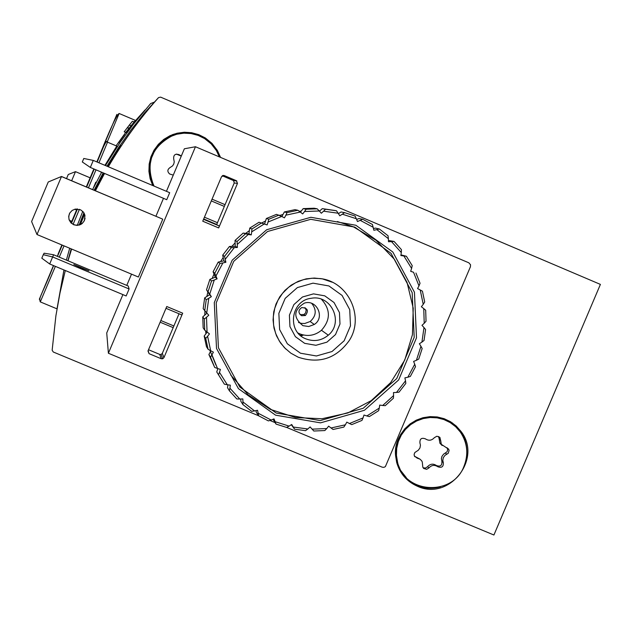 <?xml version="1.0" encoding="UTF-8"?>
<svg xmlns="http://www.w3.org/2000/svg" width="632" height="632" viewBox="0 0 632 632"><rect width="100%" height="100%" fill="white"/><g stroke="black" fill="none" stroke-linecap="round" stroke-linejoin="round"><path stroke-width="0.95" d="M427.611 488.82L425.502 487.936M116.114 145.802L125.729 132.444M125.768 132.404L135.367 120.372L119.124 113.476L107.187 142.074M132.396 121.233L124.188 131.788L130.445 123.667L127.451 127.53L129.544 128.415L134.474 122.118L132.396 121.233L129.363 125.065L131.456 125.95M124.188 131.788L126.266 132.673L129.528 128.407M104.944 165.331L116.77 146.087L107.527 142.168L98.948 162.803M57.022 308.74L63.951 269.943M66.376 260.108L69.694 248.234M77.27 225.403L82.752 211.372M92.588 189.584L101.665 172.22M105.465 165.552L120.143 142.366L133.076 124.623L150.653 103.553L154.09 102.226M144.981 110.023L134.268 122.031M127.451 127.53L129.363 125.065M127.301 127.696L129.386 128.58M124.228 131.748L126.313 132.633M127.348 127.648L129.434 128.533M71.124 223.041L77.049 208.947M86.3 186.938L93.884 168.934M96.846 161.91L116.896 114.384L96.83 161.903M93.994 168.981L86.394 186.977M77.167 208.947L71.25 222.906M53.554 265.598L47.85 279.052L53.483 265.566M57.362 256.331L62.102 245.05L57.338 256.323M71.29 223.207L77.294 208.955M86.529 187.032L94.129 169.044M94.176 169.06L86.624 187.072M77.42 208.955L71.463 223.112M62.236 245.105L57.449 256.371M95.764 182.214L93.26 188.233M82.215 219.762L84.562 214.106M108.333 166.769C122.75 142.01 139.49 118.95 158.561 97.589L160.623 97.131L600.4 284.4L493.916 535.012L53.27 352L52.148 350.207L55.9 315.779L59.977 293.027L65.301 270.512M68.011 260.795L71.621 249.04M80.335 224.676L84.609 214.216M95.4 190.769L104.541 173.437M71.25 248.89L67.885 260.74L71.203 248.866M79.119 225.118L83.914 212.834M94.097 190.224L103.174 172.86M106.966 166.192L118.445 147.754L130.958 130.01L144.475 113.017L158.561 97.589M117.41 150.993L112.212 159.288L117.757 151.143M67.893 260.747L71.329 248.921M79.529 224.992L84.182 213.292M94.571 190.422L103.672 173.073M107.472 166.406L120.649 145.328L107.195 166.287M103.395 172.955L94.302 190.311M84.04 213.039L79.371 224.858M152.746 185.531L150.124 178.659L148.923 171.406L149.176 164.051L150.89 156.902L153.995 150.234L158.356 144.317L163.799 139.388L170.119 135.635L177.063 133.226L184.339 132.238L191.67 132.728L198.756 134.655L205.321 137.95L211.997 143.385L217.376 150.448L220.528 157.376M417.444 486.253C406.834 481.544 399.914 473.589 396.667 462.395L395.545 455.324L395.83 448.151L397.52 441.16L400.554 434.626L404.796 428.804L410.097 423.922L416.243 420.177L422.99 417.713L430.068 416.622L437.21 416.946L444.13 418.684L450.561 421.749L456.241 426.031L460.957 431.364C482.777 458.737 449.076 501.263 417.444 486.253M440.37 486.893C432.312 489.105 424.428 488.654 416.725 485.55L405.602 478.219M452.401 422.95L460.143 430.779C465.397 438.3 467.569 446.65 466.653 455.838M172.18 134.758C186.559 129.908 199.443 132.499 210.835 142.54L216.389 149.326L220.189 157.234M300.484 353.217L287.355 343.792L279.628 329.564L278.854 313.346L285.19 298.359L297.38 287.584L312.998 283.16L328.94 285.956L342.046 295.405L349.733 309.633L350.483 325.828L344.156 340.774L332.005 351.534L316.419 355.974L300.484 353.217M304.663 343.342L295.397 336.682L289.946 326.633L289.401 315.186L293.872 304.608L302.475 296.993L313.496 293.872L324.753 295.839L334.02 302.507L339.447 312.556L339.984 323.995L335.513 334.557L326.926 342.157L315.921 345.293L304.663 343.342M298.241 357.206L290.839 353.162L284.424 347.671L279.281 340.98L275.615 333.356L273.593 325.14L273.293 316.664L274.746 308.305L277.875 300.405L282.543 293.311L288.571 287.315L295.689 282.686L303.589 279.613L311.939 278.222L320.392 278.578C348.58 281.722 364.862 317.13 349.093 340.767C336.082 358.636 319.136 364.119 298.241 357.206M302.033 334.66L300.287 335.331M306.014 338.91C286.644 331.887 290.688 300.374 311.244 298.288C331.192 294.299 344.163 322.438 328.292 335.189C321.554 340.672 314.128 341.92 306.014 338.91M321.451 299.268C330.67 309.554 330.678 319.887 321.467 330.267C314.926 335.6 307.713 336.801 299.837 333.878L298.012 333.009M302.902 325.662C292.979 317.493 293.485 309.98 304.411 303.107C316.766 299.015 325.346 317.604 314.294 324.469L308.74 326.523L302.902 325.662M311.734 303.4C316.837 309.901 316.308 315.937 310.162 321.506L304.711 323.521L301.377 323.387L298.494 322.454M301.583 315.716C298.051 312.966 298.099 310.249 301.701 307.571C307.745 307.974 308.969 310.62 305.382 315.518L301.583 315.716M304.98 307.594L306.204 310.146L305.604 312.927L303.945 314.507L300.074 314.657M120.009 145.802L119.448 147.138M463.983 466.305C452.781 496.626 404.448 493.782 397.575 462.308L396.446 455.396L396.699 448.38L398.334 441.531L401.281 435.132L405.436 429.428L410.61 424.649L416.622 420.983L423.227 418.574L430.155 417.507L437.139 417.847L443.909 419.553L450.189 422.579L455.735 426.79L460.325 432.027C467.451 442.756 468.675 454.187 463.983 466.305M440.638 440.314L441.31 444.336L448.665 449.162L449.091 450.395L448.254 453.263L444.975 455.364L443.293 457.671L442.803 460.483L443.308 462.561C443.585 466.748 441.76 468.146 437.826 466.748C434.555 464.607 431.585 465.002 428.923 467.925L426.695 469.331L423.717 468.486L422.816 467.182L422.271 461.96L421.599 460.712L419.901 459.093L417.238 458.168L414.331 455.909L414.126 454.353L414.845 452.52L418.266 450.253L419.956 447.954L420.446 445.149L419.94 443.04C419.672 438.837 421.505 437.447 425.431 438.853C428.701 440.994 431.672 440.607 434.334 437.684L436.886 436.23L439.627 437.194L440.638 440.314L439.232 439.208L439.904 443.214L442.163 445.528M406.289 477.634L400.514 470.287L396.904 461.652C387.116 431.095 427.224 403.477 451.935 423.724M423.116 467.775L425.534 468.059L427.572 466.7C430.218 463.793 433.173 463.398 436.436 465.531C440.346 466.922 442.171 465.531 441.894 461.368L441.389 458.579L441.879 456.494L443.561 454.195L447.093 451.754L447.693 449.684L447.029 447.709M419.98 459.14L415.927 456.983L417.238 458.168M414.679 456.612L415.927 456.983M439.232 439.208L438.584 436.499M154.058 186.092L151.285 179.401L149.903 172.299L149.974 165.055L151.49 157.984L154.398 151.356L158.569 145.447L163.838 140.494L170 136.71L176.786 134.229L183.936 133.17L191.156 133.565L198.148 135.398L204.634 138.598L211.199 143.867L216.318 150.448L219.399 156.902M173.271 175.111L169.684 173.998C167.125 171.62 167.29 169.447 170.174 167.488L172.583 165.876L173.761 164.044L174.25 161.91L173.721 159.059C173.342 154.951 175.127 153.489 179.069 154.674L181.337 155.97M153.916 186.029C145.123 163.49 151.443 146.632 172.868 135.469M181.281 156.104L176.344 154.082M93.291 160.41L83.779 158.474L82.31 161.974L90.337 167.44L93.291 160.41L169.692 192.697L166.737 199.704L90.337 167.44M43.284 254.688L44.114 253.203L53.617 254.767L52.646 256.963L43.284 254.688L41.815 258.188L49.691 263.986L52.646 256.963L129.102 288.974L126.155 295.966L49.691 263.986M53.617 254.767L128.233 286.012L129.102 288.974M179.03 313.772L162.329 353.343L161.136 354.457L159.73 354.41L148.52 349.741M182.688 313.188L163.925 357.657L162.701 358.794L161.255 358.747L149.073 353.667L147.983 351.013L166.753 306.52L182.688 313.188L181.826 314.941L165.995 308.313M258.591 415.745L108.396 353.248L195.462 146.743L468.841 262.809L470.556 264.784L470.421 266.775L385.37 466.645L383.861 467.364L382.21 467.182L286.588 427.39M274.952 422.555L269.888 420.446M237.474 183.383L218.672 227.931L219.359 226.003L216.618 224.692L234.227 182.98L237.474 183.383L236.392 180.713L224.218 175.554L221.555 176.636L202.746 221.208L218.672 227.931M222.274 175.751L233.579 180.61L234.227 182.98M195.462 146.743L184.37 148.781L166.437 191.322M108.396 353.248L106.729 332.953L122.9 294.607M162.503 219.059L61.399 176.518L48.245 181.984L31.6 221.555L36.996 234.527L61.509 176.486L162.503 219.059M36.996 234.527L138.369 277.021L162.732 219.241M126.779 285.403L131.519 274.154M155.914 216.286L163.483 198.33M301.085 335.995L303.463 335.015M81.362 268.031L73.833 264.555L88.962 270.812L81.362 268.031M69.528 213.466C67.806 218.356 69.228 222.061 73.778 224.573L75.398 225.063C80.517 225.521 83.748 223.27 85.083 218.332M73.715 224.763L70.847 222.756L69.07 219.746L68.698 216.278L69.804 212.96L72.19 210.409L75.421 209.073L80.627 209.832L83.416 212.123L84.965 215.378L84.38 220.694L82.168 223.538L80.643 224.526L77.151 225.411L73.715 224.763M362.681 219.272L372.414 224.455L373.868 230.269L376.83 229.629L388.38 238.683L388.483 241.724L391.508 241.614L401.296 252.531L400.87 255.549L403.864 255.96L411.606 268.426L410.666 271.318L413.533 272.25L418.984 285.869L417.562 288.555L420.225 289.97L423.235 304.34L421.37 306.741L423.748 308.598L424.222 323.276L421.978 325.322L423.993 327.566L421.923 342.11L419.364 343.737L420.952 346.297L416.409 360.28L413.604 361.433L414.734 364.23L407.845 377.225L404.891 377.873L405.515 380.835L396.493 392.448L393.475 392.575L393.578 395.6L382.692 405.491L379.706 405.088L379.279 408.09L366.86 415.959L363.985 415.042L363.045 417.926L349.464 423.527L346.794 422.129L345.372 424.815L331.034 427.975L328.648 426.134L326.784 428.536L312.121 429.16L310.091 426.924L307.839 428.97L293.295 427.05L291.692 424.491L289.116 426.118L275.133 421.686L273.996 418.882L271.175 420.043L258.18 413.241L257.54 410.271L254.57 410.926L242.949 401.96L242.838 398.918L239.797 399.045L229.914 388.174L230.332 385.157L227.315 384.754L219.478 372.311L220.418 369.412L217.511 368.488L211.957 354.844L213.387 352.143L210.685 350.728L207.588 336.303L209.468 333.894L207.059 332.029L206.514 317.264L208.781 315.21L206.735 312.951L208.765 298.304L211.357 296.677L209.729 294.093L214.28 280L217.108 278.846L215.962 276.018L222.891 262.928L225.877 262.28L225.237 259.294L234.33 247.594L237.379 247.475L237.269 244.426L248.242 234.48L251.267 234.899L251.686 231.873L264.216 223.997L267.115 224.929L268.055 222.022L281.746 216.444L284.432 217.874L285.862 215.172L300.295 212.06L302.688 213.94L304.561 211.523L319.294 210.977L321.325 213.245L323.584 211.191L338.167 213.221L339.771 215.804L342.347 214.185L356.33 218.719L357.467 221.54L362.681 219.272L358.944 218.53L356.638 219.47M376.83 229.629L379.366 228.982L375.4 228.097L373.496 228.515M379.366 228.982L388.04 235.775L388.38 238.683M391.508 241.614L394.084 241.44L388.443 240.444M394.084 241.44L401.438 249.64L401.296 252.531M403.864 255.96L406.4 256.268L400.965 254.87M406.4 256.268L412.214 265.63L411.606 268.426M413.533 272.25L410.674 271.278M415.951 273.024L420.043 283.255L418.984 285.869M420.225 289.97L422.437 291.186L424.696 301.978L423.235 304.34M423.748 308.598L425.684 310.209L426.039 321.238L424.222 323.276M423.993 327.566L425.589 329.525L424.04 340.451L421.923 342.11M414.734 364.23L415.508 366.678L410.342 376.443L407.845 377.225M405.515 380.835L405.831 383.411L399.053 392.14L396.493 392.448M393.578 395.6L393.412 398.231L385.243 405.657L382.692 405.491M379.279 408.09L378.639 410.689L369.309 416.599L366.86 415.959M363.045 417.926L361.946 420.414L351.74 424.617L349.464 423.527M345.372 424.815L343.832 427.098L333.064 429.476L331.034 427.975M326.784 428.536L324.84 430.55L313.827 431.024L312.121 429.16M307.839 428.97L305.556 430.661L294.63 429.215L291.312 424.728M289.116 426.118L286.549 427.414L276.042 424.088L273.008 419.285M271.175 420.043L268.395 420.904L258.63 415.801L256.339 412.341L255.968 410.618M254.57 410.926L251.655 411.329L242.925 404.591L240.847 401.281L240.768 399.005M239.797 399.045L236.826 398.966L229.408 390.805L227.52 387.685L227.915 384.833M227.315 384.754L224.384 384.193L216.752 371.948L217.835 368.59M217.511 368.488L214.698 367.453L208.892 354.544L210.519 357.206L211.957 354.844M214.698 367.453L210.519 357.206M210.685 350.728L208.07 349.251L206.474 346.699L204.175 336.019L205.74 338.412L207.588 336.303M208.07 349.251L205.74 338.412M207.059 332.029L204.705 330.141L203.156 327.858L202.754 316.924L204.302 319.057L206.514 317.264M204.705 330.141L204.302 319.057M206.735 312.951L203.172 308.7L204.673 297.854L206.245 299.71L208.765 298.304M204.721 310.715L206.245 299.71M209.729 294.093L206.514 289.819L209.887 279.383L211.53 280.987L214.28 280M208.118 291.565L211.53 280.987M215.962 276.018L214.785 273.277L213.095 271.784L218.222 262.083L219.983 263.441L222.891 262.928M214.785 273.277L219.983 263.441M225.237 259.294L224.526 256.418L222.701 255.154L229.432 246.496L231.352 247.633L234.33 247.594M224.526 256.418L231.352 247.633M237.269 244.426L237.04 241.503L235.041 240.444L243.17 233.082L248.242 234.48M237.04 241.503L245.287 234.038M251.686 231.873L251.947 228.982L249.743 228.105L259.017 222.267L264.216 223.997M251.947 228.982L261.356 223.064M268.055 222.022L268.782 219.257L266.349 218.506L276.484 214.374L281.746 216.444M268.782 219.257L279.067 215.062M285.862 215.172L287.031 212.605L284.345 211.949L295.033 209.65L297.87 210.266L300.295 212.06M287.031 212.605L297.87 210.266M304.561 211.523L306.133 209.232L303.178 208.623L314.088 208.22L317.201 208.821L319.294 210.977M306.133 209.232L317.201 208.821M323.584 211.191L325.504 209.239L322.281 208.639L335.418 210.575M325.504 209.239L336.453 210.764L338.167 213.221M342.347 214.185L344.543 212.629L341.059 211.973L338.42 213.632M344.543 212.629L355.05 216.033L356.33 218.719M360.28 220.394L373.243 227.291M294.63 429.215L293.295 427.05M276.042 424.088L275.133 421.686M258.63 415.801L258.18 413.241M242.925 404.591L242.949 401.96M229.408 390.805L229.914 388.174M218.49 374.847L219.478 372.311M355.887 225.268L392.835 252.034L414.442 292.205L416.496 337.836L398.65 379.943L364.427 410.271L320.527 422.855L275.568 415.169L238.43 388.641L216.523 348.477L214.28 302.617L232.181 260.21L266.68 229.74L310.857 217.282L355.887 225.268M354.86 227.125L391.034 253.329L412.19 292.663L414.205 337.338L396.73 378.568L363.218 408.264L320.234 420.58L276.216 413.052L239.86 387.076L218.419 347.75L216.215 302.854L233.745 261.34L267.518 231.51L310.762 219.312L354.86 227.125M337.362 221.54L353.193 226.738L375.969 240.231L394.352 259.246L407.063 282.449L413.233 308.187L412.443 334.676L404.757 360.05L390.71 382.55L371.284 400.609L347.837 412.965L321.996 418.739L295.563 417.531L270.393 409.394L248.258 394.897L230.72 375.037M285.814 349.069L280.497 342.923L276.508 335.837L273.996 328.095L273.063 319.99L273.743 311.86L276.018 304.008L279.794 296.756L284.921 290.388L291.194 285.158L298.375 281.264L306.172 278.87L314.278 278.056L322.367 278.87L332.25 282.228M215.915 365.059L209.879 350.27M205.969 333.712L205.566 330.828M204.768 315.099L204.942 310.968M206.846 296.487L207.865 291.96M212.162 278.451L214.011 274.043M220.584 261.577L223.207 257.516M231.849 246.401L235.128 242.878M245.635 233.421L249.395 230.601M261.498 223.072L265.527 221.034M279.755 215.417L283.018 214.453M299.22 211.27L301.298 211.041M319.136 210.812L319.824 210.867M210.859 350.823L208.892 354.544M207.193 332.132L204.175 336.019M206.917 313.156L202.754 316.924M206.514 289.819L209.611 294.741L204.673 297.854M213.095 271.784L215.283 277.179L209.887 279.383M222.701 255.154L223.918 260.85L218.222 262.083M235.041 240.444L235.254 246.275L229.432 246.496M249.743 228.105L248.937 233.88L243.17 233.082M266.349 218.506L264.555 224.06L259.017 222.267M284.345 211.949L281.919 216.531M303.178 208.623L300.429 212.17M322.281 208.639L319.476 211.183M420.952 346.297L422.168 348.532L418.747 359.039L416.409 360.28M267.115 224.929L264.555 224.06M251.267 234.899L248.937 233.88M237.379 247.475L235.254 246.275M225.877 262.28L223.918 260.85M217.108 278.846L215.283 277.179M211.357 296.677L209.611 294.741M124.559 134.458L118.571 142.777M71.479 222.132L70.12 221.563M71.827 221.311L69.433 220.307M71.653 180.76L75.484 171.651L68.256 174.503L66.534 178.603M74.758 209.224L76.583 209.99M90.131 177.805L75.484 171.651L90.123 177.829M61.952 244.987L57.994 254.309L61.896 244.963M71.108 223.025L77.025 208.939M86.292 186.93L93.868 168.926M96.001 169.834L88.448 187.838M79.411 209.334L73.13 224.265M64.029 245.864L59.274 257.137M55.379 266.364L40.29 301.891L57.006 308.858M40.29 301.891C38.607 297.309 40.693 297.862 53.594 265.614L39.326 299.284L53.459 265.558M71.274 223.191L77.27 208.947M86.513 187.025L94.097 169.028M97.067 162.005C107.566 137.136 107.606 137.152 97.162 162.045M94.215 169.076L86.647 187.08L94.231 169.084M77.444 208.963L71.487 223.128L77.452 208.963M128.264 130.042L128.794 130.263M445.402 453.097L446.824 454.266M441.894 461.368L443.308 462.561M436.436 465.531L437.826 466.748M427.572 466.7L428.923 467.925M162.329 353.343L163.925 357.657M222.922 175.451L224.218 175.554M233.168 180.373L236.392 180.713M159.73 354.41L161.255 358.747M148.157 350.602L149.073 353.667M225.071 204.681L212.044 199.167L225.071 204.681M224.328 206.427L211.309 200.921M217.463 222.701L204.436 217.203M216.721 224.463L203.694 218.964M173.887 325.97L160.852 320.519M173.176 327.637L160.141 322.194L173.176 327.637M219.359 226.003L203.543 219.328M119.124 113.476C116.446 115.048 109.06 131.211 96.949 161.958M61.976 245.003L58.334 253.961M107.527 142.168C107.061 138.771 103.616 145.4 97.186 162.053M101.001 172.339L101.491 172.544M105.663 164.099L106.192 164.32M460.957 431.364L460.143 430.779M328.292 335.189L321.467 330.267M314.294 324.469L310.162 321.506M305.382 315.518L303.945 314.507M397.575 462.308L396.904 461.652M439.904 443.214L441.31 444.336M447.227 448.017L448.665 449.162M438.829 436.878L440.235 437.984M233.579 180.61L236.81 180.957M161.136 354.457L162.701 358.794M181.826 314.941L165.995 308.321"/></g></svg>
